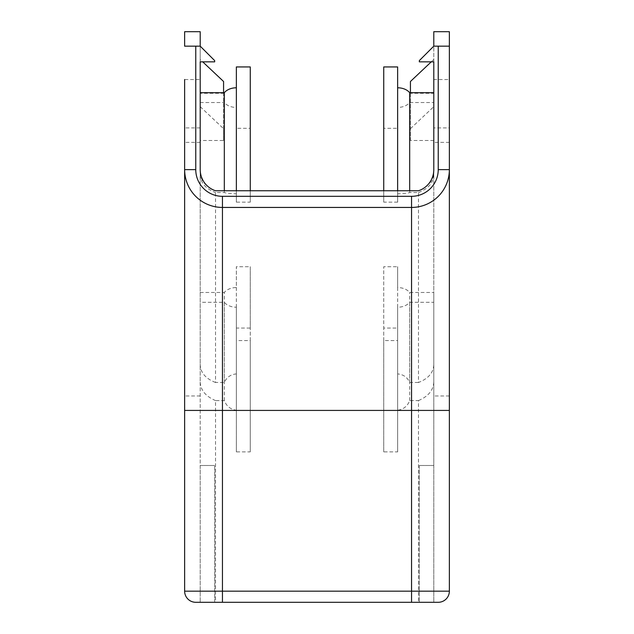 <?xml version="1.0" encoding="UTF-8"?>
<svg xmlns="http://www.w3.org/2000/svg" width="634" height="634" viewBox="0 0 634 634"><rect width="100%" height="100%" fill="white"/><g stroke="black" fill="none" stroke-linecap="round" stroke-linejoin="round"><path stroke-width="0.48" stroke-dasharray="3.17 2.38" d="M418.488 190.977L397.637 190.755L418.488 190.977C428.75 186.554 433.854 180.032 433.791 171.426L433.791 92.699L433.791 102.534L409.683 102.534A13.9 9.835 0 0 1 397.637 107.447L397.637 128.29L383.736 128.29L383.736 66.942M418.488 192.538C428.616 188.575 433.711 182.441 433.791 174.128L433.791 364.067C433.719 372.38 428.616 378.514 418.488 382.484L418.488 192.538L409.683 192.538C407.321 193.267 403.311 193.695 397.637 193.814L397.637 202.159L383.736 202.159L383.736 190.755L397.637 190.755L397.637 66.942M418.488 400.577C428.727 396.195 433.822 389.672 433.791 381.026L433.791 602.3L433.791 465.491L433.791 602.3L418.488 602.3L418.488 400.577L409.683 400.577C407.511 406.196 403.493 409.398 397.637 410.19L397.637 451.876L383.736 451.876L383.736 340.585L397.637 340.585L397.637 373.917C403.295 374.393 407.305 377.246 409.683 382.484L418.488 382.484M383.736 190.755L250.264 190.755L250.264 202.159L236.363 202.159L236.363 193.814C230.705 193.695 226.695 193.267 224.317 192.538L215.512 192.538L215.512 382.484L224.317 382.484C226.679 377.262 230.689 374.409 236.363 373.917L236.363 340.585L250.264 340.585L250.264 451.876L236.363 451.876L236.363 410.19C230.53 409.421 226.52 406.22 224.317 400.577L215.512 400.577L215.512 602.3L195.763 602.3A11.127 11.127 0 0 1 184.637 591.173L184.637 79.527L200.209 79.527L200.209 46.163L184.637 46.163L200.209 46.163L184.637 46.163L184.637 31.7L200.209 31.7L200.209 61.839L200.209 59.469L202.721 61.839M215.512 382.484C205.384 378.514 200.289 372.38 200.209 364.067L200.209 174.128C200.281 182.441 205.384 188.575 215.512 192.538M200.209 465.491L214.672 465.491L200.209 465.491L200.209 602.3L200.209 381.026C200.146 389.641 205.25 396.155 215.512 400.577M433.791 174.128L433.791 102.534M433.791 169.627A22.245 22.245 0 0 1 418.488 190.755A22.245 22.245 0 0 0 433.791 169.627L433.791 171.426M433.791 465.491L419.328 465.491L433.791 465.491L433.791 46.163L449.363 46.163L449.363 31.7L433.791 31.7L433.791 140.479L433.791 93.293L410.428 93.293L410.428 92.699M433.791 381.026L433.791 302.307L409.683 302.307A13.9 9.835 0 0 1 397.637 307.221L397.637 328.063L383.736 328.063L383.736 266.716L397.637 266.716L397.637 287.559A13.9 9.835 0 0 1 409.683 292.472L433.791 292.472L433.791 302.307M433.791 364.067L433.791 292.472M433.791 92.699L433.791 93.293M214.672 602.3L214.672 465.491L214.672 602.3L200.209 602.3L200.209 79.527M200.209 127.91L184.637 127.91M236.363 410.428L184.637 410.428M200.209 395.973L184.637 395.973M200.209 142.373L184.637 142.373M433.791 602.3L438.237 602.3A11.127 11.127 0 0 0 449.363 591.173L449.363 127.91L433.791 127.91M449.363 127.91L449.363 79.527L433.791 79.527M433.791 46.163L449.363 46.163L433.791 46.163L419.328 60.618L419.328 61.839L433.791 61.839M418.488 602.3L215.512 602.3M449.363 410.428L397.637 410.428M449.363 395.973L433.791 395.973M449.363 142.373L433.791 142.373M222.455 207.437A37.818 37.818 0 0 1 184.637 169.627A37.818 37.818 0 0 0 222.455 207.437M449.363 169.627A37.818 37.818 0 0 1 411.545 207.437A37.818 37.818 0 0 0 449.363 169.627M236.363 66.942L236.363 190.755L215.512 190.977L250.264 190.755M200.209 381.026L200.209 364.067M215.512 190.977C205.273 186.586 200.178 180.072 200.209 171.426L200.209 169.627A22.245 22.245 0 0 0 215.512 190.755A22.245 22.245 0 0 1 200.209 169.627M200.209 171.426L200.209 174.128M200.209 106.663L223.572 128.686L223.572 140.479L200.209 140.479L200.209 59.469M200.209 140.479L200.209 92.699M200.209 61.839L214.672 61.839L214.672 60.618L200.209 46.163M419.328 465.491L419.328 602.3L419.328 465.491M223.572 128.686L223.572 81.493M223.572 92.699L223.572 93.293L200.209 93.293M223.572 140.479L223.572 93.293M433.791 140.479L410.428 140.479L410.428 93.293M410.428 140.479L410.428 81.493M431.279 61.839L433.791 59.469M410.428 128.686L433.791 106.663M224.317 192.538L224.317 102.534L200.209 102.534M236.363 193.814L236.363 107.447A13.9 9.835 0 0 1 224.317 102.534M236.363 202.159L236.363 107.447M250.264 202.159L250.264 128.29L236.363 128.29M250.264 66.942L250.264 128.29M224.317 382.484L224.317 292.472A13.9 9.835 0 0 1 236.363 287.559L236.363 266.716L250.264 266.716L250.264 328.063L236.363 328.063L236.363 307.221A13.9 9.835 0 0 1 224.317 302.307L200.209 302.307M200.209 292.472L224.317 292.472M224.317 400.577L224.317 302.307M236.363 373.917L236.363 287.559M236.363 410.19L236.363 307.221M250.264 451.876L250.264 328.063M236.363 451.876L236.363 328.063M250.264 340.585L250.264 266.716M236.363 340.585L236.363 266.716M409.683 400.577L409.683 302.307M409.683 382.484L409.683 292.472M397.637 410.19L397.637 307.221M397.637 373.917L397.637 287.559M397.637 340.585L397.637 266.716M383.736 340.585L383.736 266.716M397.637 451.876L397.637 328.063M383.736 451.876L383.736 328.063M409.683 192.538L409.683 102.534M397.637 193.814L397.637 107.447M383.736 202.159L383.736 128.29M397.637 202.159L397.637 128.29M383.736 410.428L250.264 410.428"/><path stroke-width="0.95" d="M433.791 46.163L419.328 60.618L419.328 61.839L433.791 61.839L433.791 169.627A22.245 22.245 0 0 1 418.488 190.755L215.512 190.755A22.245 22.245 0 0 1 200.209 169.627L200.209 61.839L214.672 61.839L214.672 60.618L200.209 46.163L200.209 31.7L184.637 31.7L184.637 46.163L195.763 46.163L195.763 169.627A26.691 26.691 0 0 0 222.455 196.318L411.545 196.318A26.691 26.691 0 0 0 438.237 169.627L438.237 46.163L433.791 46.163L433.791 31.7L449.363 31.7L449.363 591.173A11.127 11.127 0 0 1 438.237 602.3L195.763 602.3A11.127 11.127 0 0 1 184.637 591.173L184.637 79.527M433.791 61.839L433.791 92.699L409.683 92.699L409.683 190.755M200.209 46.163L195.763 46.163M449.363 79.527L449.363 46.163L438.237 46.163M449.363 410.428L222.455 410.428L222.455 591.173L411.545 591.173L411.545 207.437A37.818 37.818 0 0 0 449.363 169.627A37.818 37.818 0 0 1 411.545 207.437L222.455 207.437A37.818 37.818 0 0 1 184.637 169.627L195.763 169.627M411.545 196.318L411.545 207.437L222.455 207.437L222.455 410.428L184.637 410.428M214.672 602.3L200.209 602.3M224.317 190.755L224.317 92.699L200.209 92.699L200.209 61.839M202.721 61.839L223.572 81.493L223.572 92.699M410.428 92.699L410.428 81.493L431.279 61.839M250.264 190.755L250.264 66.942L236.363 66.942L236.363 190.755M224.317 92.699A13.9 9.835 0 0 1 236.363 87.785M397.637 87.785A13.9 9.835 0 0 1 409.683 92.699M397.637 190.755L397.637 66.942L383.736 66.942L383.736 190.755M222.455 196.318L222.455 207.437A37.818 37.818 0 0 1 184.637 169.627M184.637 591.173L222.455 591.173L222.455 602.3M411.545 602.3L411.545 591.173L449.363 591.173A11.127 11.127 0 0 1 438.237 602.3M449.363 169.627L438.237 169.627"/></g></svg>
